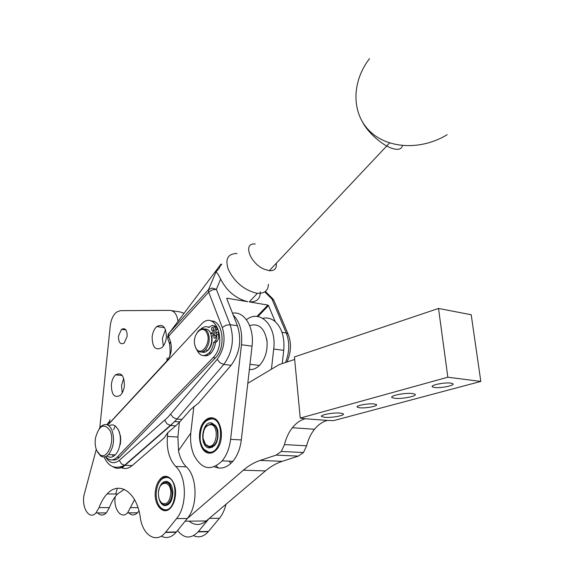 <?xml version="1.0" encoding="UTF-8"?>
<svg xmlns="http://www.w3.org/2000/svg" width="566" height="566" viewBox="0 0 566 566"><rect width="100%" height="100%" fill="white"/><g stroke="black" fill="none" stroke-linecap="round" stroke-linejoin="round"><path stroke-width="0.85" d="M362.792 122.532C368.233 132.897 382.446 145.391 392.181 148.412C398.089 150.223 401.513 149.297 402.468 145.625M255.287 244.038C242.602 242.255 249.62 263.063 264.074 269.154L269.296 270.69C274.574 270.951 276.894 268.496 276.243 263.31M218.285 467.983L216.283 465.882M193.565 535.655C198.758 538.061 203.661 536.738 208.267 531.7L219.438 518.279C222.445 514.607 224.631 509.931 226.004 504.256M128.701 512.824C131.538 515.598 134.467 515.591 137.481 512.803L138.967 510.935M185.124 521.173L206.229 520.982L209.066 518.583L198.1 531.884C190.876 539.136 184.035 538.676 177.575 530.505M134.574 499.707L127.598 512.831C121.315 519.8 113.179 508.884 115.231 496.686M115.747 494.026L117.296 488.309M122.772 468.202L123.388 465.91M207.404 354.344L207.29 355.54M204.814 351.826L202.996 351.599M226.718 298.515L227.008 298.211L226.74 298.586L233.249 315.12C239.857 321.7 242.602 331.577 241.477 344.751L230.595 439.329C229.492 448.123 226.676 455.305 222.155 460.873C211.04 471.471 201.623 469.532 193.905 455.05C190.983 448.053 189.985 440.27 190.919 431.695L193.897 406.338M257.898 316.564L268.51 305.605L267.916 305.095L256.929 316.451M99.779 427.861L110.25 325.797C111.028 319.606 113.108 315.064 116.497 312.149L120.325 310.656L169.835 310.366C174.165 310.699 176.882 314.243 177.993 320.993M167.777 432.721L167.416 436.428C166.475 449.418 169.241 459.429 175.708 466.462C186.752 476.176 187.381 506.089 176.578 518.583L165.449 532.457C156.329 544.053 142.554 535.252 140.29 517.416C136.823 491.96 119.101 480.463 107.123 493.934C103.847 497.387 101.158 501.943 99.071 507.603L95.965 512.909C88.975 520.946 80.62 506.138 84.532 493.212L96.277 449.425M112.705 466.603C116.709 469.221 120.799 468.804 124.98 465.344L170.635 425.519L175.701 425.844L167.819 432.686L164.119 437.95L132.203 465.577C128.157 468.91 124.166 469.405 120.24 467.063M114.459 460.017L114.162 459.373M112.846 455.764L112.563 454.753M113.61 429.743L114.841 426.601M111.346 384.583C111.87 380.26 113.278 377.013 115.57 374.855C121.294 371.961 124.237 375.576 124.393 385.708C123.883 389.967 122.518 393.186 120.282 395.358C114.452 398.372 111.474 394.785 111.346 384.583M152.127 336.968C152.671 332.398 154.214 328.938 156.761 326.589C162.944 323.419 166.149 326.999 166.39 337.329C165.859 341.814 164.359 345.239 161.897 347.602C155.586 350.927 152.332 347.382 152.127 336.968M118.45 336.105L121.499 329.341C125.22 327.558 127.109 329.893 127.166 336.331L124.166 343.06C120.402 344.892 118.492 342.579 118.45 336.105M175.403 495.583C174.866 500.556 173.373 504.532 170.925 507.511C163.892 516.425 153.57 505.381 155.346 491.415C155.905 486.293 157.475 482.239 160.058 479.26C166.864 470.926 177.101 481.454 175.403 495.583M123.706 378.35L121.499 385.51L122.214 392.882M165.505 329.603L162.364 338.291L163.291 346.045M183.858 313.231L180.094 311.923L171.604 310.635M161.26 536.144C166.475 538.832 171.434 537.544 176.146 532.266L187.282 518.506C198.1 506.11 197.414 476.452 186.306 466.808C182.45 462.988 179.846 457.583 178.488 450.607L177.922 437.016L179.38 421.854M97.656 512.909C100.437 515.746 103.323 515.739 106.316 512.888L109.422 507.617C111.509 502 114.198 497.479 117.487 494.047L124.251 489.357M262.773 318.311C267.279 317.363 271.425 318.481 275.21 321.651L268.51 305.605M246.451 319.748C260.07 308.711 276.873 325.783 273.711 349.031L271.432 369.216M282.25 363.598L283.736 350.361C284.776 337.633 281.939 328.068 275.21 321.651M175.701 425.844L179.832 421.882L190.452 409.671L198.496 403.112L231.112 365.289C239.772 353.41 241.873 340.23 237.43 325.754L233.249 315.12M211.061 321.028C222.969 320.009 226.365 347.616 215.384 357.938L119.391 457.278C117.141 459.542 114.813 460.42 112.401 459.903M107.823 425.073L201.553 323.985C215.618 309.1 227.843 343.378 213.092 357.67L117.141 457.194C112.995 461.057 109.16 460.858 105.644 456.592M227.008 298.211L247.802 301.713C235.895 298.643 226.839 291.108 220.62 279.095L217.995 274.135L216.049 271.829L208.55 289.566L212.172 288.044L216.389 289.368L220.62 279.095M216.049 271.829L219.198 268.334L220.082 266.218L221.738 264.272L220.966 264.117L167.869 334.881M260.268 291.787C260.445 298.82 256.78 302.194 249.259 301.904L267.916 305.095M264.768 291.893L271.963 299.039L272.557 298.565L273.788 300.178M220.082 266.218L220.966 264.117M206.229 520.982C200.364 525.573 194.626 525.623 189.016 521.137M149.962 443.553L149.997 443.079M147.896 445.357L147.959 444.862M209.066 518.583L265.44 470.905C270.668 466.497 276.279 463.299 282.271 461.325L298.324 456.111L303.468 452.531L306.638 445.796C308.229 439.343 310.854 433.825 314.505 429.261C318.212 424.719 322.478 421.776 327.304 420.432L333.452 420.651L480.81 381.427L471.209 314.746L438.523 308.449L447.833 377.211L480.81 381.427M447.833 377.211L300.242 418.083L305.173 418.727C300.348 420.106 296.082 423.106 292.374 427.74C288.717 432.396 286.085 438.02 284.465 444.6L281.288 451.463L276.144 455.106L260.134 460.441C254.155 462.457 248.552 465.712 243.338 470.212L187.091 518.746M276.144 455.106L298.324 456.111M178.488 450.607L190.77 433.103M214.401 466.78C220.881 469.631 227.044 467.799 232.888 461.29C237.416 455.764 240.225 448.647 241.314 439.931L247.795 383.288L279.073 364.66L294.667 359.452M300.242 418.083L294.426 356.941L438.523 308.449M412.402 393.519L415.027 394.233C417.828 396.044 401.938 399.207 394.735 398.308L391.99 397.573C389.139 395.797 405.199 392.578 412.402 393.519M340.272 413.095L343.251 413.831C345.508 415.409 331.641 417.991 324.7 417.319L321.608 416.562C319.309 415.012 333.339 412.381 340.272 413.095M373.992 403.94L376.411 404.57C378.562 406.013 365.848 408.461 359.792 407.796L357.288 407.152C355.101 405.73 367.928 403.24 373.992 403.94M450.769 383.104L452.85 383.698C455.538 385.361 440.864 388.382 434.589 387.498L432.417 386.882C429.693 385.248 444.494 382.177 450.769 383.104M229.067 461.141L230.886 463.405M266.614 338.61L267.145 342.055M249.663 325.591C258.938 322.903 264.732 328.223 267.032 341.56C267.577 351.33 265.051 359.283 259.447 365.431C256.257 368.53 252.896 369.888 249.373 369.499M212.356 417.871C221.844 418.706 224.9 440.73 216.587 449.538C214.019 452.425 211.245 453.585 208.274 453.026C198.631 451.618 196.19 429.41 204.609 421.062C207 418.522 209.583 417.453 212.356 417.871M211.953 446.977L212.193 447.48M247.795 383.288L252.047 346.151C254.495 327.346 244.314 310.819 232.485 313.189M214.96 445.187L214.726 444.805M209.208 452.934L211.245 453.005M212.08 418.861C225.551 419.951 221.815 455.375 208.543 452.036L204.149 449.432C202.055 447.069 200.732 443.864 200.18 439.817C199.876 426.814 203.845 419.83 212.08 418.861M208.981 447.954C215.858 447.02 218.801 441.169 217.804 430.401L215.844 425.816L211.649 422.922C201.793 420.828 199.013 446.708 208.981 447.954M210.007 447.147L215.08 444.819L216.474 442.775M217.358 428.858L216.134 426.531L211.507 423.785M204.001 441.905L205.868 445.145L209.073 447.076L211.84 446.737L214.401 444.784C219.955 438.968 217.91 424.259 211.557 423.8L206.484 425.957L204.885 428.278M210.785 424.62C219.495 425.406 217.068 448.265 208.486 446.171L205.522 444.381L203.06 438.452C202.784 429.877 205.359 425.264 210.785 424.62M207.828 452.524L209.052 452.927M206.512 451.852L207.715 452.517M205.281 450.918L206.434 451.845M204.149 449.751L205.225 450.918M202.239 446.772L204.107 449.744M201.645 445.421L202.232 446.765M204.892 421.734L203.01 424.528M206.066 420.488L204.913 421.734M212.745 418.019L208.819 418.635L206.088 420.517M210.877 453.076L210.432 453.062M164.041 509.563L161.784 508.544C158.055 505.601 156.174 500.62 156.124 493.609C157.086 482.94 160.758 477.548 167.147 477.435C179.479 478.878 176.21 513.157 164.041 509.563M167.274 476.53L165.286 476.699L162.838 477.853L159.188 482.119M158.515 504.716L160.15 507.334L162.159 509.266L165.994 510.56M158.494 495.625C159.131 501.193 161.105 504.525 164.423 505.608C169.545 505.572 172.361 501.221 172.871 492.54C172.665 487.871 171.349 484.489 168.923 482.395L166.765 481.376C162.633 481.206 159.923 484.468 158.629 491.161M171.463 485.847L169.361 483.187L166.171 482.182M165.527 504.822L169.97 502.778L171.038 501.264M160.001 500.818L162.52 504.016C164.734 505.431 166.878 505.021 168.951 502.778C170.904 500.372 171.93 497.16 172.029 493.149C170.819 483.244 167.402 480.23 161.77 484.093L160.433 486.024M170.84 493.163C169.878 501.674 166.949 505.028 162.046 503.224C159.697 501.349 158.487 498.193 158.409 493.757L158.409 493.658C158.268 480.378 171.18 479.621 170.84 493.163M161.034 508.268L161.402 508.268M161.487 508.332L161.048 508.332M118.52 430.054L120.516 436.294L120.728 440.645L120.24 442.492C119.61 447.833 117.961 451.951 115.294 454.859C112.471 457.604 109.691 457.951 106.96 455.899M208.196 349.859L208.33 349.88C211.408 346.3 212.583 341.807 211.854 336.416L216.615 332.009L218.448 332.263L218.681 338.404L217.188 341.121L215.512 342.663C214.839 347.085 213.276 350.609 210.814 353.234C208.557 355.469 206.229 356.269 203.831 355.625M207.68 326.957L209.434 327.198M214.401 325.606L216.516 327.297L217.507 329.292L212.752 333.699L210.927 333.445L209.795 331.648M213.29 335.086L212.752 333.699M216.615 332.009L216.849 338.157L215.356 340.874L213.679 342.423L215.512 342.663M200.661 329.235L200.817 329.079C203.562 326.547 206.3 326.044 209.024 327.58L210.531 326.172L212.809 325.379L214.684 327.028L215.674 329.03L217.507 329.292M213.679 342.423C213.007 346.852 211.436 350.382 208.981 353.007C203.88 357.273 199.819 356.177 196.784 349.717M109.033 425.887C111.325 424.486 113.518 424.585 115.627 426.17L118.513 430.026C120.098 433.57 120.678 437.723 120.24 442.492M97.6 452.234L100.762 456.055C103.337 457.632 105.92 457.144 108.502 454.59C113.837 447.324 114.912 439.011 111.743 429.636C108.707 424.033 105.078 423.035 100.84 426.658L99.262 428.575M96.758 450.649C95.23 447.006 94.791 442.817 95.449 438.091C99.114 425.236 103.96 422.703 109.995 430.493C115.386 440.971 107.236 460.399 99.934 454.731L96.758 450.649M201.687 351.995C203.767 352.809 205.812 352.236 207.821 350.269C212.017 344.814 212.837 338.885 210.297 332.468C208.875 329.964 207.036 328.839 204.772 329.087M195.305 346.774L196.034 348.514C198.574 352.646 201.659 353.12 205.288 349.951C209.484 344.489 210.311 338.546 207.772 332.115C205.246 328.146 202.232 327.65 198.723 330.636L197.237 332.468M206.64 332.638C212.222 342.239 200.661 358.186 195.779 347.821L194.768 344.949C192.178 334.704 202.402 323.929 206.64 332.638M215.674 329.03L210.927 333.445M214.429 335.185C216.028 334.938 216.354 335.914 215.42 338.121L215.37 338.171C213.771 338.411 213.439 337.435 214.387 335.228L214.429 335.185M212.002 327.473C213.594 327.219 213.92 328.195 212.965 330.403L212.929 330.431C211.33 330.678 211.012 329.702 211.974 327.495L212.002 327.473M215.95 335.829L215.681 337.775M213.516 328.131L213.24 330.035M120.112 443.567L120.162 444.473M120.254 444.48L120.523 443.157M120.233 442.562L120.593 442.584M209.342 518.35L219.438 518.279M198.348 531.58L208.521 531.403M130.718 507.645L138.005 507.652M175.708 466.462L186.306 466.808M167.416 436.428L177.922 437.016M176.578 518.583L187.282 518.506M165.704 532.146L176.394 531.962M99.071 507.603L109.422 507.617M107.717 425.016L166.892 360.896C171.18 355.307 172.361 348.833 170.43 341.482L168.597 336.254L208.691 292.127L222.275 327.509C225.763 339.154 224.058 349.767 217.181 359.346L167.727 417.411L119.299 460.349L121.457 463.816L124.527 465.302L132.203 465.577M273.711 349.031L283.736 350.361M164.741 420.262L167.034 423.863L170.635 425.519L176.974 419.088L182.04 419.441M170.628 414.227L173.238 417.531L176.974 419.088L223.768 364.447L231.112 365.289M217.181 359.346L219.948 362.735L223.768 364.447C232.428 352.484 234.543 339.225 230.129 324.679L237.43 325.754M282.002 332.334L286.255 332.964C289.827 342.388 289.58 352.236 285.505 362.509M288.087 334.06L273.824 300.263L271.963 299.039L286.255 332.964L288.115 334.117C291.575 342.946 291.207 352.243 286.997 362.014M170.43 341.482L169.63 343.951M166.892 360.896L167.104 357.832M167.812 338.737L168.795 333.169M109.21 423.156L109.931 419.696M119.299 460.349C113.943 464.431 109.351 463.193 105.531 456.635M222.275 327.509L225.954 325.231L230.129 324.679L216.389 289.368L212.271 289.856L208.691 292.127L208.55 289.566L168.562 333.692M215.384 357.938L213.092 357.67M119.44 457.229L117.19 457.137M237.02 253.469C227.822 253.681 224.928 259.016 228.317 269.487C234.444 281.875 243.67 289.735 255.988 293.075L257.452 293.28C264.527 293.662 268.178 290.676 268.404 284.316M243.338 470.212L265.44 470.905M260.134 460.441L282.271 461.325M327.304 420.432L305.173 418.727M306.638 445.796L284.465 444.6M241.314 439.931L230.595 439.329M241.477 344.751L252.047 346.151M215.2 341.022L217.033 341.27M214.684 327.028L216.516 327.297M218.893 334.782L217.061 334.527M369.506 58.631C351.903 81.462 351.231 112.075 368.841 130.272C386.295 148.561 420.347 151.051 447.168 134.701M389.557 142.986L269.296 270.69M198.1 531.884L208.267 531.7M127.598 512.831L137.481 512.803M115.57 374.855L122.27 375.513M156.761 326.589L164.508 327.657M125.9 329.921L121.499 329.341M160.058 479.26L161.211 479.282M165.449 532.457L176.146 532.266M107.123 493.934L117.487 494.047M95.965 512.909L106.316 512.888M104.144 456.953C108.375 466.823 115.174 469.61 124.527 465.302L174.767 421.543L179.832 421.882M167.678 336.119L167.784 338.652L169.602 343.873C170.274 350.347 170.239 354.67 169.489 356.849M109.019 421.804L106.882 424.691M119.391 457.278L117.141 457.194M249.259 301.904L257.452 293.28M265.383 291.455L272.522 298.537M432.417 386.882L432.318 386.161M357.288 407.152L357.224 406.586M321.608 416.562L321.552 415.975M391.99 397.573L391.898 396.83M292.374 427.74L314.505 429.261M303.468 452.531L281.288 451.463M232.888 461.29L222.155 460.873M205.437 421.118L204.609 421.062M259.447 365.431L249.967 364.313M216.134 426.531L215.844 425.816M214.401 444.784L215.08 444.819M205.522 444.381L205.868 445.145M204.149 449.432L204.503 450.196M161.784 508.544L162.209 509.258M169.97 502.778L168.951 502.778M162.046 503.224L162.52 504.016M169.361 483.187L168.923 482.395M215.356 340.874L217.188 341.121M208.981 353.007L210.814 353.234M115.294 454.859L108.502 454.59M99.934 454.731L100.762 456.055M207.821 350.269L205.288 349.951M195.645 347.559L195.886 348.231M211.974 327.495L213.354 327.693M214.387 335.228L215.787 335.419"/></g></svg>
